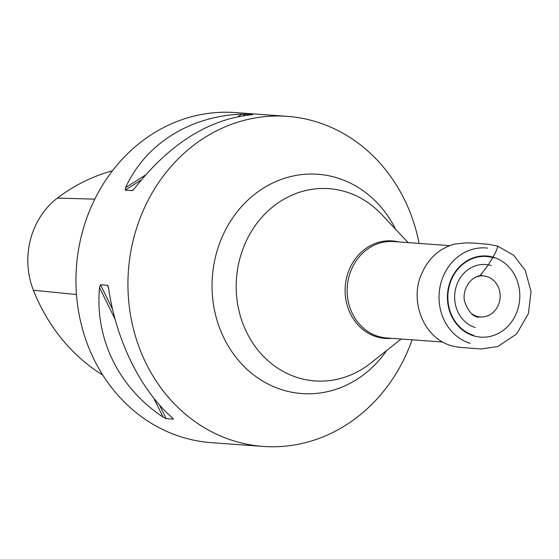 <?xml version="1.0" encoding="UTF-8"?>
<svg xmlns="http://www.w3.org/2000/svg" width="559" height="559" viewBox="0 0 559 559"><rect width="100%" height="100%" fill="white"/><g stroke="black" fill="none" stroke-linecap="round" stroke-linejoin="round"><path stroke-width="0.84" d="M412.095 339.816A165.478 147.178 -85.8 0 1 263.198 446.431A165.478 147.178 -85.8 0 1 233.676 440.834A165.478 147.178 -85.8 0 1 130.408 253.94A165.478 147.178 -85.8 0 1 287.228 116.349A165.478 147.178 -85.8 0 1 419.11 243.41M263.198 446.431L211.225 442.651A165.478 147.178 -85.8 0 1 181.71 437.054A165.478 147.178 -85.8 0 1 78.442 250.159A165.478 147.178 -85.8 0 1 235.255 112.569L287.228 116.349M252.368 114.679L250.97 114.798C208.36 119.381 169.58 143.887 134.621 188.299L132.155 190.626L125.153 190.116L125.551 187.642C145.347 144.11 189.781 116.041 241.893 114.134L252.619 114.637M132.581 190.472L133.196 189.969M108.404 287.109L107.496 285.272L108.6 288.213C116.076 340.228 140.323 389.651 172.088 417.629L173.164 419.124L166.163 418.614L163.011 416.972C118.913 388.093 94.674 338.67 99.523 287.557L100.501 284.762L107.496 285.272L107.978 285.768M173.297 418.908L172.717 418.223M112.415 170.816A184.498 164.094 94.2 0 0 57.402 198.089A74.179 65.976 94.2 0 0 33.407 290.226A184.498 164.094 94.2 0 0 102.8 375.082M449.681 245.632L393.676 241.558A48.333 42.987 94.2 0 0 347.293 286.641A48.333 42.987 94.2 0 0 386.66 337.964L442.665 342.038M470.119 343.352A48.654 43.274 -85.8 0 1 439.919 287.473A48.654 43.274 -85.8 0 1 487.525 248.105M493.828 257.371A40.681 36.181 -85.8 0 1 508.599 325.513A40.681 36.181 -85.8 0 1 448.437 306.807A40.681 36.181 -85.8 0 1 493.828 257.371M493.695 257.846A40.178 35.734 94.2 0 0 449.296 285.894A40.178 35.734 94.2 0 0 473.529 335.281M491.284 265.595A32.115 28.565 94.2 0 0 455.802 288.011A32.115 28.565 94.2 0 0 475.164 327.476M471.558 313.634A20.571 18.3 94.2 0 0 498.411 304.907A20.571 18.3 94.2 0 0 487.022 276.614A20.571 18.3 94.2 0 0 474.116 277.949M386.779 350.402A109.941 97.783 -85.8 0 1 282.302 389.847A109.941 97.783 -85.8 0 1 233.599 216.592A109.941 97.783 -85.8 0 1 395.597 229.267M408.161 242.613L381.49 214.279A96.386 85.723 94.2 0 0 247.805 237.841A96.386 85.723 94.2 0 0 297.793 377.667A96.386 85.723 94.2 0 0 370.652 363.182L401.145 339.02M398.553 241.914A48.871 43.469 94.2 0 0 346.559 277.984A48.871 43.469 94.2 0 0 376.347 336.735A48.871 43.469 94.2 0 0 391.531 338.321M57.402 198.089L94.799 199.144M33.407 290.226L76.499 294.551M241.893 114.134L238.029 116.579M145.375 175.114L125.551 187.642M245.485 114.092L242.906 115.72M141.252 179.942L125.153 190.116M100.501 284.762L112.618 309.469M159.441 404.905L166.163 418.614M99.523 287.557L115.126 319.357M153.774 398.141L163.011 416.972M478.763 317.246L478.735 317.239C473.082 316.89 468.407 311.747 464.732 301.825C462.034 292.588 467.925 278.193 479.748 275.678C485.827 269.494 496.846 252.612 497.72 246.163L488.866 244.325L475.325 243.214L466.248 242.816L454.628 244.08C439.542 248.294 428.571 258.139 421.717 273.624C409.349 299.82 422.8 338.055 451.861 345.874L458.646 347.23L481.229 349.012L497.88 346.496L516.649 333.933L528.444 313.508L531.05 291.532L525.292 270.444L513.707 255.302L497.72 246.163M479.748 275.678L481.795 275.398"/></g></svg>
